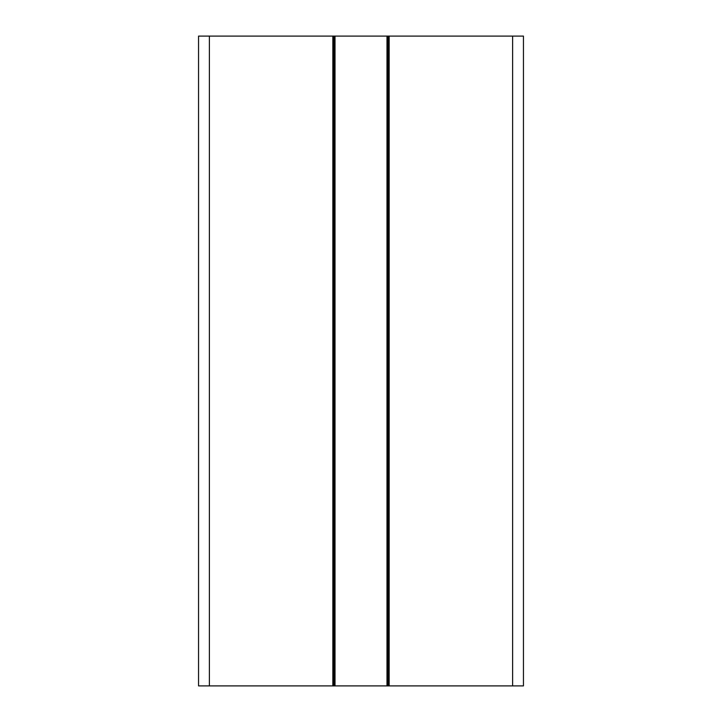 <?xml version="1.0" encoding="UTF-8"?>
<svg xmlns="http://www.w3.org/2000/svg" width="722" height="722" viewBox="0 0 722 722"><rect width="100%" height="100%" fill="white"/><g stroke="black" fill="none" stroke-linecap="round" stroke-linejoin="round"><path stroke-width="1.08" d="M512.62 685.9L198.55 685.9L198.55 36.1L523.45 36.1L523.45 685.9L512.62 685.9L512.62 36.1M388.075 685.9L388.075 36.1M333.925 685.9L333.925 36.1M198.55 685.9L198.55 36.1L198.55 685.9M389.158 685.9L389.158 36.1M386.992 685.9L386.992 36.1M335.008 685.9L335.008 36.1M332.842 685.9L332.842 36.1M209.38 685.9L209.38 36.1"/></g></svg>
